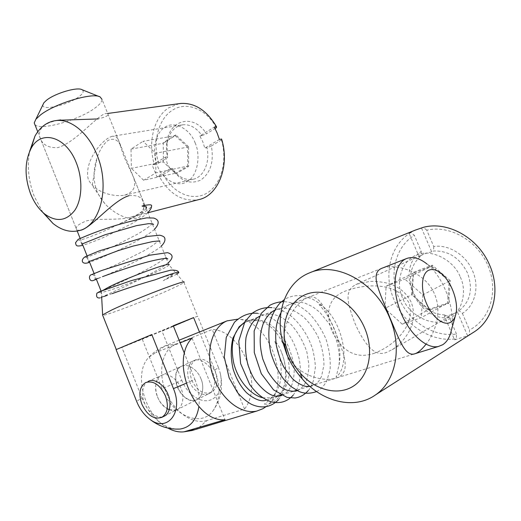 <?xml version="1.0" encoding="UTF-8"?>
<svg xmlns="http://www.w3.org/2000/svg" width="521" height="521" viewBox="0 0 521 521"><rect width="100%" height="100%" fill="white"/><g stroke="black" fill="none" stroke-linecap="round" stroke-linejoin="round"><path stroke-width="0.39" stroke-dasharray="2.6 1.95" d="M319.086 304.544C322.408 305.729 325.553 308.217 328.51 311.994C344.12 329.715 350.027 365.879 336.097 377.171L339.002 365.071C343.137 345.052 333.069 319.881 319.086 304.544M264.375 404.101C283.698 405.572 291.161 374 281.021 351.082C279.464 346.875 277.315 343.469 274.58 340.877C281.614 358.018 284.375 379.249 276.052 392.235C272.691 396.963 268.797 400.923 264.375 404.101M129.058 195.655C137.642 194.828 142.663 197.439 144.122 203.496C145.242 209.761 140.644 214.372 130.328 217.322C117.316 220.702 98.827 217.96 86.681 220.826C77.961 224.225 74.672 227.299 76.815 230.048L79.96 230.36M42.82 212.405L34.321 196.528C28.531 181.373 26.949 166.368 29.573 151.526M165.3 157.14L167.208 163.288L170.087 168.863L156.919 176.717L152.217 165.157L165.3 157.14L167.488 156.704L166.967 141.627C169.735 119.289 194.366 113.493 206.362 133.864L215.082 128.537M156.919 176.717L159.1 176.241C169.488 194.379 182.715 202.174 198.775 199.615M58.111 120.273C44.519 122.871 38.352 128.277 39.622 136.489C41.634 144.206 47.593 147.938 57.512 147.677C76.431 142.656 100.188 111.579 106.994 113.565L107.801 113.702C109.41 115.187 106.18 116.932 98.111 118.938M216.41 127.73C205.971 108.309 185.652 100.963 172.034 110.485C158.097 119.381 152.419 142.819 158.566 163.053L152.217 165.157M179.042 103.679L168.615 107.847C153.604 117.518 147.632 142.93 154.405 164.708M170.087 168.863L172.262 168.4C178.045 176.893 184.929 180.533 192.913 179.309C203.464 177.427 210.36 162.428 206.961 147.73L204.792 148.159L202.806 141.764L199.79 136.007L214.326 127.104M112.432 136.268C103.197 138.137 83.438 161.171 88.342 179.537C95.069 192.575 113.142 197.088 124.539 195.18C133.604 192.418 136.593 186.453 133.519 177.29L123.998 156.613L118.287 139.615C116.978 137.16 115.024 136.046 112.432 136.268L182.604 124.806C189.996 124.109 196.45 127.71 201.966 135.616L199.79 136.007M182.604 124.806C174.327 126.486 169.149 132.581 167.065 143.086M159.1 176.241L163.255 174.581C172.926 192.737 191.643 201.51 206.121 193.578C220.663 185.841 227.892 161.829 221.471 139.96L221.581 139.022M221.471 139.96L211.357 145.978C214.098 161.862 210.517 173.246 200.611 180.136C190.002 184.76 180.585 181.1 172.36 169.169L163.255 174.581M158.566 163.053L167.612 157.531C166.349 152.139 166.134 146.837 166.967 141.627M172.36 169.169L172.262 168.4M211.357 145.978L206.961 147.73M219.419 139.433L204.792 148.159M167.612 157.531L167.488 156.704M201.966 135.616L206.362 133.864M191.8 380.239C197.036 390.822 203.581 394.859 211.435 392.352C217.25 388.36 218.54 381.548 215.303 371.903C210.119 361.522 203.704 357.445 196.052 359.666C189.937 363.58 188.524 370.438 191.8 380.239M146.154 208.517C143.268 211.858 135.239 216.534 122.064 222.552L121.614 222.819C139.068 215.648 149.019 210.145 151.481 206.309M176.906 274.092L163.294 280.656C168.889 277.927 172.249 276.032 173.363 274.971C173.734 273.825 167.755 275.407 155.414 279.712L155.343 279.718M142.676 206.251L145.776 206.635M265.606 406.94L267.742 405.117C291.545 384.257 270.985 322.61 239.888 319.406L237.732 319.158M195.088 429.604L198.136 428.216L206.87 420.603L244.538 409.063C263.834 384.472 241.536 330.099 212.236 329.5L176.052 343.997L165.092 345.866L155.792 352.6L180.162 342.851M441.163 273.408L427.168 264.147C443.925 277.341 456.109 310.614 451.245 330.711M262.584 397.738L272.047 397.881L276.677 396.09L280.715 393.101C300.558 375.849 282.923 323.202 256.918 320.552L247.123 321.457L244.232 322.844M373.472 353.525C390.581 347.689 416.116 327.833 409.174 303.105C396.032 280.936 363.984 284.349 347.045 290.484C329.734 296.267 324.616 309.676 331.695 330.718C342.063 351.558 355.986 359.158 373.472 353.525M244.538 409.063L212.236 329.5M206.87 420.603C192.399 425.084 173.441 411.147 165.619 391.271C157.596 371.46 162.129 349.519 176.052 343.997M182.207 365.983C167.104 370.835 181.067 405.722 195.909 400.076C202.115 398.558 204.831 387.448 200.976 378.793C197.759 369.923 187.918 363.3 182.207 365.983M167.97 428.112C144.291 415.83 132.712 372.124 149.253 356.97L155.792 352.6M192.067 338.09L225.046 419.744M169.305 409.701L176.091 410.066C182.311 408.581 184.975 397.256 181.047 388.379C177.759 379.281 167.827 372.424 162.109 375.113C151.604 378.507 154.594 402.082 167.202 408.685M141.015 195.818L121.491 147.541C118.58 139.98 114.086 137.603 108.016 140.416C103.138 144.382 99.452 150.328 96.958 158.254C93.129 169.318 93.096 180.286 96.86 191.168L100.325 197.843L104.975 203.822C113.949 213.512 129.286 221.848 139.081 217.4C144.389 212.601 145.033 205.404 141.015 195.818L168.967 264.935L183.906 282.382C183.131 283.229 179.55 285.13 173.148 288.1C151.898 298.058 105.939 315.895 102.709 315.322M199.458 332.001L214.802 369.91C217.765 368.282 218.944 367.383 218.325 367.22L197.635 316.136L162.024 331.135L181.777 380.323L162.064 388.744L142.279 339.223L121.881 347.442L142.038 398.161C138.579 399.972 136.802 401.111 136.717 401.574M42.852 104.884C41.556 111.292 68.752 104.858 79.218 96.509C83.34 93.318 84.265 91.038 81.979 89.684M34.9 124.623C39.804 131.201 79.12 120.084 94.959 108.055C99.7 104.604 102.051 101.706 102.012 99.381L121.491 147.541M168.967 264.935C168.407 265.808 165.528 267.52 160.331 270.073C141.152 279.653 98.163 295.466 101.295 291.623L102.298 290.718M185.99 383.332L194.893 379.431L184.532 353.694M197.635 316.136L162.024 331.135M218.325 367.22L219.921 371.974C223.665 385.807 218.345 398.76 208.595 400.512C198.885 402.414 186.889 393.205 181.777 380.323M189.442 381.372C192.496 389.851 201.985 396.494 207.827 394.065C214.02 392.534 216.762 381.554 212.952 373.036C209.774 364.296 199.992 357.81 194.287 360.493C188.218 362.284 185.769 373.101 189.442 381.372M214.802 369.91C220.917 386.673 220.266 400.388 212.842 411.049C200.246 428.242 171.604 414.625 162.064 388.744M173.421 326.1L142.279 339.223M200.976 378.793C204.825 387.448 202.115 398.558 195.909 400.076C190.061 402.499 180.52 395.719 177.42 387.103C173.708 378.715 176.124 367.767 182.207 365.983C187.918 363.3 197.752 369.917 200.976 378.793M173.278 325.762L121.881 347.442M194.893 379.431C198.599 388.848 199.921 397.907 198.879 406.608M175.557 429.102C161.132 426.562 149.957 416.253 142.038 398.161M157.44 396.644C160.605 405.462 170.224 412.482 176.091 410.066C182.311 408.581 184.975 397.256 181.047 388.379C177.759 379.281 167.827 372.424 162.109 375.113C156.013 376.885 153.662 388.034 157.44 396.644M148.374 381.339C142.682 383.43 140.735 394.573 144.46 402.837C147.756 412.385 158.443 419.698 164.167 416.181M467.611 335.798L469.343 334.697L469.486 329.93C490.118 319.731 498.916 290.633 487.858 265.391C477.021 240.077 449.167 224.727 426.758 230.191L433.752 246.518C448.542 244.18 465.911 254.802 472.612 270.927C479.743 286.882 475.009 305.716 462.387 313.368L459.053 310.672L457.295 311.695L467.611 335.798L454.553 339.848L444.374 316L446.158 314.971C431.408 314.697 420.493 307.26 413.413 292.665C407.878 277.543 410.392 265.3 420.948 255.935L419.105 256.768L409.07 233.265L415.302 230.113M421.515 228.087L431.681 251.838L433.511 251.011C448.464 250.471 459.802 257.817 467.532 273.05C473.25 289.044 470.424 301.587 459.053 310.672M357.185 284.03L369.233 281.555C373.746 280.975 383.534 282.056 387.357 283.235C398.454 286.205 406.439 292.6 411.297 302.414C414.586 311.467 414.208 320.369 410.164 329.135C408.764 332.307 406.634 335.713 403.775 339.353C400.121 343.691 396.266 347.136 392.202 349.676L386.009 352.619C378.272 355.25 372.821 351.056 368.197 345.931C363.202 339.894 358.676 332.092 354.625 322.519C347.859 303.951 343.6 290.881 355.771 284.635L357.185 284.03M431.681 251.838L423.606 254.053L419.105 256.768M409.07 233.265L410.952 232.503L414.338 235.31C395.087 246.954 388.659 274.58 398.786 297.706C408.301 321.04 433.557 337.588 456.494 334.02L456.305 338.748L454.553 339.848M410.952 232.503C390.06 244.922 383.065 274.756 393.987 299.712C404.237 324.889 431.551 342.772 456.305 338.748M286.824 353.635C295.928 375.986 326.107 383.957 339.438 376.69C351.278 369.226 342.551 350.555 334.443 329.773L334.41 329.689C326.022 310.731 320.311 295.27 309.494 297.035C298.11 299.653 281.496 321.776 284.199 343.606M469.343 334.697L472.156 333.18M382.779 267.944C396.598 263.222 425.527 272.034 434.521 294.078L434.56 294.163C442.088 311.363 435.719 332.137 426.002 344.238M456.494 334.02L449.493 317.628C416.422 321.711 394.13 268.953 421.235 251.467L414.338 235.31M426.758 230.191L423.371 227.338M421.235 251.467L420.948 255.935M449.493 317.628L446.158 314.971M462.387 313.368L469.486 329.93M444.374 316C448.776 315.752 452.808 314.495 456.468 312.235L457.295 311.695M433.752 246.518L433.511 251.011M460.317 277.087C468.49 293.87 459.978 316.892 444.771 320.734C430.307 326.426 408.581 314.345 402.544 297.96C394.957 282.135 402.03 259.868 416.741 255.016C430.62 248.367 453.784 259.699 460.317 277.087M450.3 280.708L432.261 265.169L413.16 272.431L411.766 294.625L429.193 310.099L448.62 303.443L450.3 280.708L449.167 281.171L431.824 266.224L413.453 273.193L413.16 272.431M432.261 265.169L431.824 266.224L404.882 279.106L422.772 294.893L449.167 281.171L447.565 303.04L448.62 303.443M429.193 310.099L428.881 309.448L447.565 303.04L421.268 317.686L402.16 324.153L428.881 309.448L411.766 294.625M386.113 286.185L413.453 273.193L412.111 294.56L384.882 308.439L386.113 286.185L404.882 279.106M422.772 294.893L421.268 317.686M402.16 324.153L384.882 308.439M195.082 142.767C201.393 156.476 196.938 176.997 186.954 181.692C177.563 187.905 162.278 179.406 157.349 165.724C151.409 152.666 155.089 132.783 164.747 127.404C173.773 120.54 189.833 128.394 195.082 142.767M188.582 146.72L175.701 134.861L163.223 142.728L163.418 162.031L175.948 173.884L188.635 166.433L188.582 146.72L187.638 147.104L175.258 135.701L163.255 143.255L163.223 142.728M175.701 134.861L175.258 135.701L143.034 141.334L155.623 153.233L187.638 147.104L187.697 166.069L188.635 166.433M175.948 173.884L175.499 173.239L187.697 166.069L155.864 172.894L143.633 180.253L175.499 173.239L163.418 162.031M131.012 149.104L163.255 143.255L163.438 161.836L131.377 168.355L131.012 149.104L143.034 141.334M155.623 153.233L155.864 172.894M143.633 180.253L131.377 168.355M328.51 311.994C323.548 306.341 318.103 302.017 312.19 299.008L303.333 296.078C296.403 294.886 290.054 296.065 284.277 299.621M316.592 391.571C320.48 389.643 323.88 386.107 326.778 380.968L330.106 369.5C330.724 359.829 329.37 349.721 326.035 339.178C321.581 328.992 315.693 320.141 308.367 312.633C303.372 308.614 299.634 306.055 297.159 304.954C292.639 302.903 288.1 301.796 283.548 301.633M308.224 390.581C309.708 389.128 311.408 385.924 313.323 380.981L315.316 367.813C315.413 363.73 314.541 357.588 312.704 349.376C308.432 336.319 301.548 325.482 292.06 316.872C284.577 311.148 277.882 308.074 271.962 307.657M293.154 395.237L296.117 390.926M296.423 390.353C300.363 381.567 301.34 371.297 299.341 359.555C295.003 342.558 290.177 336.058 284.023 328.432C278.65 322.877 273.864 319.054 269.657 316.97L257.732 313.323M278.527 399.744L281.568 395.426M281.887 394.846C287.872 382.199 287.585 367.611 281.021 351.082M339.008 365.071C340.5 352.45 336.983 336.879 329.025 323.534L319.692 312.183L312.763 306.791L306.029 303.58C301.705 302.004 296.983 301.933 291.864 303.359C288.217 304.928 285.977 305.97 280.897 312.802M309.962 386.471C312.73 386.211 315.648 384.478 318.722 381.274L321.522 376.455L323.951 364.928C323.854 355.752 321.887 346.354 318.057 336.742C313.994 328.966 309.103 322.323 303.404 316.807C296.879 312.072 291.78 309.363 288.106 308.679C283.378 307.787 278.82 308.341 274.417 310.34M297.217 390.581C300.109 389.741 302.948 386.992 305.736 382.342C307.644 378.272 308.679 372.287 308.849 364.381L306.915 352.203C303.411 341.711 298.162 332.509 291.161 324.603L282.623 317.953C274.469 313.447 266.687 312.926 259.269 316.39M281.692 395.387C285.977 393.837 289.396 390.268 291.942 384.674C293.408 380.265 294.17 375.309 294.222 369.812C294.039 363.332 291.793 354.873 287.481 344.446C281.633 335.114 275.876 328.484 270.217 324.55L264.889 321.691C257.459 318.813 250.679 319.015 244.551 322.284M266.602 400.037C270.438 398.943 273.59 396.344 276.052 392.235M78.482 230.744L79.231 230.549M130.328 217.329L147.873 212.783M39.622 136.489L76.815 230.048M106.994 113.565L107.71 113.467M107.801 113.708L118.287 139.615M133.519 177.29L144.122 203.496M124.539 195.18L192.913 179.309M211.435 392.352L164.564 415.979M196.052 359.666L145.776 382.518M147.795 212.581C145.704 214.893 140.403 218.573 131.898 223.613L103.477 237.53C89.632 243.327 86.095 244.232 82.872 245.28M154.561 229.312C148.211 234.763 139.674 240.077 119.563 249.715L98.43 258.983L89.619 262.258M161.347 246.094C160.175 247.599 154.112 251.467 143.164 257.7L116.704 270.679L96.392 279.289M168.153 262.929L162.871 266.693C160.377 268.413 149.84 274.482 140.859 278.839C124.219 287.273 106.264 294.99 101.387 297.204L100.149 297.888M178.651 272.314L178.807 272.639M122.064 222.552C104.877 231.532 84.689 239.237 79.329 240.233L78.502 240.318C80.892 239.614 81.947 244.883 81.413 244.238L81.654 244.141M152.568 223.822L152.314 223.678C151.357 223.737 153.897 224.186 137.551 234.176L116.756 244.844C105.118 250.145 95.74 254.033 88.635 256.501L85.027 257.55C87.854 256.423 88.713 262.115 88.042 261.952L88.505 261.763M159.739 241.145L159.159 240.468L151.539 246.251L143.405 251.161L115.011 265.248L91.533 274.886C94.737 273.597 95.916 279.777 94.477 279.777L95.395 279.412M97.896 278.403L102.63 276.605M166.902 258.507L166.062 257.276L163.08 259.653C158.338 262.962 154.613 265.443 142.077 271.949C129.703 278.155 118.58 283.404 108.713 287.703L101.048 290.998M163.301 280.656C172.262 275.257 173.135 273.805 173.031 274.111L173.363 274.971M112.23 293.603L107.15 295.374M104.193 296.423L100.351 297.817C100.846 298.943 104.675 291.89 98.215 292.307M227.631 320.636L227.182 320.819M179.1 340.213L165.665 345.631C159.374 348.152 153.903 351.929 149.253 356.97M455.901 313.942L455.321 316.013M256.918 320.552L239.888 319.406M280.715 393.101L267.742 405.117M406.894 258.416L406.393 258.611M381.906 268.276L274.176 310.783M272.646 311.382L259.074 316.742M257.973 317.172L247.123 321.457M413.413 354.208L309.708 386.25M308.686 386.562L296.651 390.281M293.173 391.356L281.106 395.087M278.11 396.012L272.047 397.881M101.374 291.513L101.686 297.335M104.975 203.822L92.197 185.45L96.958 158.254M37.746 131.767L77.199 231.011M80.084 238.266L82.292 243.828M87.072 255.85L89.28 261.405M94.086 273.486L96.294 279.041M101.113 291.161L101.295 291.623M99.12 96.548L100.149 96.958M183.906 282.382L197.589 316.162M212.842 411.049C221.171 399.19 223.535 386.165 219.921 371.974M355.771 284.635L423.606 254.053M392.209 349.676L456.468 312.235"/><path stroke-width="0.78" d="M79.231 230.549L79.96 230.36C90.263 229.351 112.399 200.578 129.058 195.655M29.573 151.526L34.953 136.137C40.143 126.89 47.19 121.693 56.079 120.553C70.889 118.703 88.323 132.868 96.965 154.822C110.667 187.182 100.032 226.915 78.482 230.744C69.86 232.6 61.348 230.158 52.94 223.418L42.82 212.405M147.873 212.783L198.775 199.615C218.188 195.753 230.113 165.997 221.581 139.022L219.419 139.433L217.172 133.083L214.326 127.104L216.495 126.727C206.817 110.374 194.854 102.624 180.605 103.464L179.042 103.679M76.359 162.936C82.924 179.289 82.201 199.139 74.913 210.152C66.388 221.204 56.235 222.428 44.448 213.818C38.619 208.973 33.989 202.278 30.563 193.74C24.461 176.847 24.598 161.823 30.98 148.667C40.658 129.156 66.239 136.131 76.359 162.936M98.111 118.938L58.111 120.273M216.495 126.727L216.41 127.73L215.082 128.537M165.444 395.882C168.876 406.133 167.671 413.29 161.849 417.347C153.942 419.789 147.267 415.374 141.816 404.101C138.345 393.694 139.661 386.497 145.776 382.518C153.474 380.35 160.032 384.804 165.444 395.882M147.795 212.581C150.426 209.93 151.657 207.84 151.481 206.309C152.412 204.401 149.26 204.31 142.031 206.049L142.676 206.251C145.659 206.485 146.922 206.824 146.479 207.28L146.154 208.517M155.343 279.718C171.285 273.707 179.107 271.35 178.814 272.639L176.906 274.092M145.776 206.635L146.479 207.28M237.732 319.158L227.065 320.871C212.08 326.914 205.033 351.382 212.757 374.964C220.305 398.598 240.813 414.931 256.814 411.056L262.871 408.738L265.606 406.94M428.646 270.275C432.358 268.654 436.526 269.696 441.163 273.408C451.303 281.379 458.838 301.946 455.901 313.942C455.002 317.895 453.309 320.643 450.815 322.186C444.055 326.406 432.443 317.621 426.425 303.307C420.297 289.057 421.522 273.518 428.646 270.275M455.321 316.013L451.245 330.711C449.74 337.328 446.894 342.004 442.707 344.733L438.461 346.465C426.093 349.448 408.093 332.717 399.776 309.643C391.317 286.609 394.651 263.548 406.113 258.735L406.894 258.416C413.094 256.352 419.854 258.26 427.168 264.147M244.232 322.844C233.603 330.418 230.061 343.671 233.603 362.596C237.687 379.802 250.132 394.742 262.584 397.738M180.162 342.851L192.067 338.09C169.371 360.675 194.17 422.746 225.046 419.744L183.998 431.818C178.788 432.404 173.447 431.167 167.97 428.112M167.202 408.685L169.305 409.701M102.709 315.322L102.617 314.873L111.631 310.041C134.665 299.034 188.27 278.598 183.946 282.33M136.717 401.574L116.098 349.63L151.793 334.56L173.441 388.62C183.88 412.821 166.648 433.198 149.462 418.949C143.952 414.696 139.7 408.907 136.717 401.574M99.12 96.548L81.979 89.684C77.336 86.701 54.985 93.305 46.506 100.266L43.888 102.754L42.852 104.884M102.012 99.381L100.149 96.958C92.999 92.074 54.633 103.529 40.28 115.134L35.897 119.218L34.223 122.917L34.9 124.623M102.298 290.718L108.785 287.084C127.625 277.472 171.95 261.21 169.006 264.844M184.532 353.694L173.278 325.762L193.623 317.589L199.458 332.001M193.623 317.589L173.421 326.1M198.879 406.608C196.664 419.906 190.393 427.389 180.051 429.05L175.557 429.102M116.098 349.63L151.793 334.56M164.167 416.181C169.826 414.162 171.878 402.98 168.088 394.612C164.708 384.921 153.936 377.823 148.374 381.339M364.785 328.328C374.306 350.854 369.063 376.09 353.538 386.035C338.077 396.123 315.452 390.216 300.63 373.524C295.654 367.924 291.721 361.626 288.816 354.625L285.834 345.54C279.849 321.874 289.865 298.357 309.402 293.251C328.823 287.885 354.462 303.456 364.785 328.328M389.695 317.901C402.629 347.566 395.758 381.45 375.407 394.964C354.287 410.105 322.271 401.925 302.258 378.897C295.641 371.427 290.412 363.052 286.57 353.766L282.603 341.704C274.984 312.418 285.899 282.252 309.402 272.919C335.517 261.001 375.035 281.574 389.695 317.901M472.156 333.18L474.957 331.395C493.81 318.891 500.674 289.787 489.597 265.046C478.135 237.452 447.305 220.767 423.371 227.338L415.302 230.113L309.402 272.919M426.002 344.238C408.366 366.38 403.143 348.829 389.936 317.771C379.666 291.994 368.699 272.522 382.779 267.944M284.199 343.606L286.824 353.635M187.228 431.141L195.088 429.604M173.441 388.62L185.99 383.332M284.277 299.621L279.946 303.079C275.186 308.556 271.741 315.4 269.611 323.626C268.315 332.164 268.66 341.665 270.66 352.118C273.668 362.316 278.012 371.375 283.711 379.281L290.855 386.445L298.181 391.043C303.678 393.765 309.813 393.941 316.592 391.571M283.548 301.633C278.761 301.848 274.241 303.033 270.002 305.189L261.197 313.395L254.144 330.991L254.281 352.567L261.288 373.674L273.545 389.845L287.032 397.393L294.977 398.005C300.142 397.276 304.557 394.801 308.224 390.581M271.962 307.657C264.935 307.064 258.364 308.92 252.236 313.219L244.896 321.704L238.794 340.975L240.598 363.528L249.579 384.296C256.247 393.531 263.541 399.386 271.461 401.873C280.077 403.892 287.305 401.684 293.154 395.237M296.117 390.926L296.423 390.353M257.732 313.323C249.448 312.444 241.685 315.426 234.463 322.258L226.251 337.374L224.317 357.295L229.155 377.914L237.537 392.587C241.77 397.516 246.348 401.398 251.265 404.218C261.64 408.939 270.731 407.448 278.527 399.744M281.568 395.426L281.887 394.846M280.897 312.802C276.11 321.744 274.619 332.776 276.423 345.885C278.475 354.658 281.034 361.887 284.101 367.565L292.294 378.493C298.168 384.4 305.71 386.647 306.179 386.4L309.962 386.471M274.417 310.34C269.885 312.906 266.224 317.159 263.444 323.098C260.018 332.984 258.559 341.581 262.753 358.956L267.735 371.271C272.353 378.721 276.925 384.094 281.438 387.39C287.664 392.053 296.13 391.486 297.217 390.581M259.269 316.39L256.208 318.468C251.617 322.929 248.224 329.259 246.042 337.471C244.948 346.328 245.593 355.485 247.976 364.934C250.073 370.972 252.327 375.954 254.73 379.868C265.228 393.388 274.215 398.558 281.692 395.387M244.551 322.284L239.08 326.836L232.848 338.233C230.608 348.093 230.692 358.357 233.115 369.024C236.202 378.8 240.748 386.764 246.746 392.912C255.03 399.737 261.646 402.114 266.602 400.037M44.448 213.818L52.94 223.418M56.079 120.553L60.729 119.915M107.71 113.467L180.605 103.464M30.98 148.667L34.953 136.137M164.564 415.979L161.849 417.347M82.872 245.28C75.213 247.104 76.424 245.111 75.454 242.903L78.117 239.38C100.905 229.357 123.783 222.18 146.74 217.856L153.623 218.052C159.354 219.712 159.667 223.47 154.561 229.312M89.619 262.258C80.989 265.677 80.293 259.009 85.913 256.417L99.452 250.816L147.143 236.456L159.686 235.205C162.246 235.785 163.835 236.541 164.46 237.478C165.678 239.777 164.643 242.656 161.347 246.094M96.392 279.289L93.871 280.265M93.669 280.337C89.189 282.532 87.977 275.244 91.585 274.632L101.504 270.568L149.657 255.225L167.488 252.659C173.369 254.411 173.591 257.836 168.153 262.929M100.149 297.888C97.069 298.377 95.988 296.801 96.919 293.16L101.569 290.992L131.214 280.643L170.758 270.152C175.61 269.95 178.241 270.673 178.651 272.314M81.654 244.141L105.047 234.769L136.561 225.626L148.322 223.698L151.989 223.724L153.552 224.421L152.568 223.822M88.505 261.763L118.28 250.601L133.142 246.068L152.646 241.555C159.797 240.793 158.872 241.086 159.986 241.19L159.739 241.145M95.395 279.412L97.896 278.403M102.63 276.605C114.073 272.366 133.057 265.899 144.402 262.838C154.783 259.933 164.486 258.24 165.782 258.462L167.834 258.904L166.902 258.507M155.453 279.705C139.726 284.219 125.32 288.849 112.23 293.603M107.15 295.374L104.193 296.423M98.215 292.307L101.048 290.998M227.182 320.819L179.1 340.213M406.393 258.611L381.906 268.276M274.176 310.783L272.646 311.382M259.074 316.742L257.973 317.172M438.461 346.465L413.413 354.208M309.708 386.25L308.686 386.562M296.651 390.281L293.173 391.356M281.106 395.087L278.11 396.012M256.814 411.056L192.015 430.528L183.998 431.818M102.552 314.938L116.274 349.506M43.888 102.754L35.897 119.218M101.686 297.335L102.617 314.873M34.223 122.917L37.746 131.767M77.199 231.011L80.084 238.266M82.292 243.828L87.072 255.85M89.28 261.405L94.086 273.486M96.294 279.041L101.113 291.161M180.051 429.05C168.661 429.636 158.469 426.269 149.462 418.949M300.63 373.524L302.258 378.897M375.407 394.964L474.957 331.395M285.834 345.54L282.603 341.704"/></g></svg>

